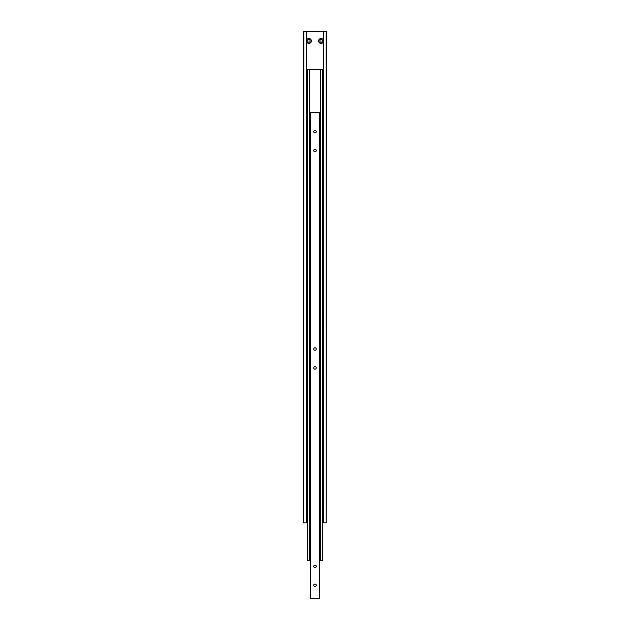 <?xml version="1.0" encoding="UTF-8"?>
<svg xmlns="http://www.w3.org/2000/svg" width="630" height="630" viewBox="0 0 630 630"><rect width="100%" height="100%" fill="white"/><g stroke="black" fill="none" stroke-linecap="round" stroke-linejoin="round"><path stroke-width="0.94" d="M322.276 40.95A1.228 1.228 0 0 1 321.048 42.178A1.228 1.228 0 0 1 319.82 40.95A1.228 1.228 0 0 1 321.048 39.721A1.228 1.228 0 0 1 322.276 40.95M323.505 40.95A2.457 2.457 0 0 1 321.048 43.407A2.457 2.457 0 0 1 318.591 40.95A2.457 2.457 0 0 1 321.048 38.493A2.457 2.457 0 0 1 323.505 40.95M310.18 40.95A1.228 1.228 0 0 1 308.952 42.178A1.228 1.228 0 0 1 307.724 40.95A1.228 1.228 0 0 1 308.952 39.721A1.228 1.228 0 0 1 310.18 40.95M311.409 40.95A2.457 2.457 0 0 1 308.952 43.407A2.457 2.457 0 0 1 306.495 40.95A2.457 2.457 0 0 1 308.952 38.493A2.457 2.457 0 0 1 311.409 40.95M307.44 515.387A2.457 2.457 0 0 1 307.44 511.513M322.56 511.513A2.457 2.457 0 0 1 322.56 515.387M322.56 284.713A2.457 2.457 0 0 1 322.56 288.587M307.44 269.687A2.457 2.457 0 0 1 307.44 265.813M322.56 265.813A2.457 2.457 0 0 1 322.56 269.687M307.44 288.587A2.457 2.457 0 0 1 307.44 284.713M326.112 31.5L326.112 522.9L326.34 31.5L303.66 31.5L303.66 522.9L303.888 31.5M323.694 31.5L323.694 522.9L326.112 522.9M306.306 31.5L306.306 522.9L307.44 522.9M322.56 522.9L323.694 522.9M303.888 522.9L306.306 522.9M309.33 69.3L307.44 69.3L307.44 560.7L309.33 560.7L309.33 69.3L320.67 69.3L320.67 560.7L322.56 560.7L322.56 69.3L320.67 69.3M320.67 560.7L319.725 560.7M310.275 560.7L309.33 560.7M316.26 131.67A1.26 1.26 0 0 1 315 132.93A1.26 1.26 0 0 1 313.74 131.67A1.26 1.26 0 0 1 315 130.41A1.26 1.26 0 0 1 316.26 131.67M316.26 150.57A1.26 1.26 0 0 1 315 151.83A1.26 1.26 0 0 1 313.74 150.57A1.26 1.26 0 0 1 315 149.31A1.26 1.26 0 0 1 316.26 150.57M316.26 585.27A1.26 1.26 0 0 1 315 586.53A1.26 1.26 0 0 1 313.74 585.27A1.26 1.26 0 0 1 315 584.01A1.26 1.26 0 0 1 316.26 585.27M316.26 566.37A1.26 1.26 0 0 1 315 567.63A1.26 1.26 0 0 1 313.74 566.37A1.26 1.26 0 0 1 315 565.11A1.26 1.26 0 0 1 316.26 566.37M316.26 367.92A1.26 1.26 0 0 1 315 369.18A1.26 1.26 0 0 1 313.74 367.92A1.26 1.26 0 0 1 315 366.66A1.26 1.26 0 0 1 316.26 367.92M316.26 349.02A1.26 1.26 0 0 1 315 350.28A1.26 1.26 0 0 1 313.74 349.02A1.26 1.26 0 0 1 315 347.76A1.26 1.26 0 0 1 316.26 349.02M310.275 598.5L319.725 598.5L319.725 112.77L310.275 112.77L310.275 598.5"/></g></svg>
